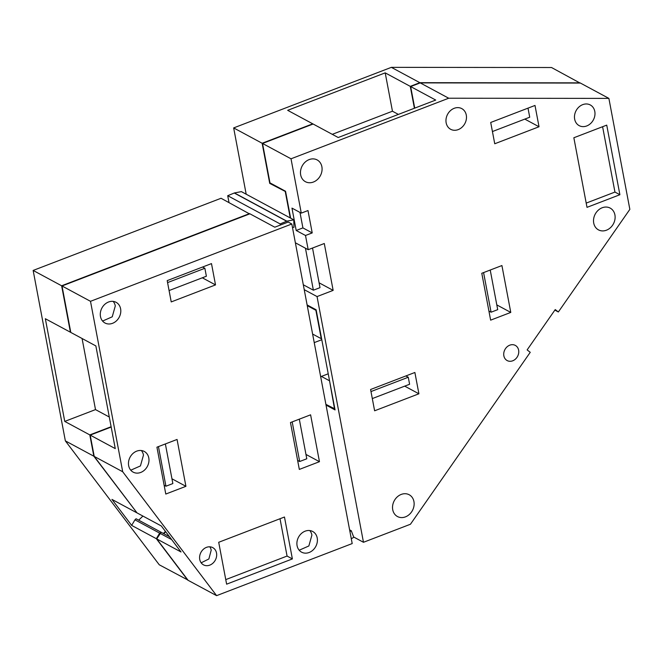 <?xml version="1.0" encoding="UTF-8"?>
<svg xmlns="http://www.w3.org/2000/svg" width="663" height="663" viewBox="0 0 663 663"><rect width="100%" height="100%" fill="white"/><g stroke="black" fill="none" stroke-linecap="round" stroke-linejoin="round"><path stroke-width="0.99" d="M580.05 83.057L551.525 67.518L391.352 67.353L233.658 127.918L246.188 194.218M391.352 67.353L419.845 82.684L410.273 86.364L385.203 72.864L287.676 110.323L312.745 123.824L262.142 143.258L269.725 183.378L285.62 191.64M580.017 82.85L419.845 82.684M325.898 404.355L334.856 408.889M329.486 380.479L334.542 409.005M329.171 380.603L321.398 376.418M307.242 305.643L315.886 310.292L321.257 338.702L312.663 334.077A40.095 15.862 -111 0 0 312.588 333.92M233.658 127.918L262.142 143.258M290.245 217.928L285.297 191.764M414.408 108.243L410.273 86.364M269.725 183.378L270.421 183.112M385.203 72.864L392.455 111.218L332.271 134.332M398.372 114.401L392.455 111.218M307.11 304.93L316.135 309.787L335.055 409.925L326.03 405.068M303.298 284.775L313.375 290.203L320.005 287.651L312.522 248.028M313.375 290.203L305.444 248.219M370.982 391.56L408.275 377.239L405.872 375.946M372.308 398.579L409.601 384.258L408.275 377.239M490.222 270.04L497.706 309.662L491.076 312.207L488.921 311.055M483.584 272.592L491.076 312.207M492.427 131.547L529.72 117.218L528.005 108.144M290.626 218.135L285.546 191.259L269.974 182.872L262.523 143.457L313.127 124.022L338.196 137.523L435.724 100.063L410.654 86.563L420.218 82.892L448.71 98.223L291.016 158.797L301.275 213.121L291.969 208.116L296.195 230.484L305.502 235.489L308.187 249.694L324.29 243.512L333.149 290.377L319.094 282.811M414.723 108.127L410.654 86.563M554.873 310.102L558.354 311.975L629.85 209.367L608.883 98.389L580.398 83.057L420.218 82.892M353.669 537.005L363.473 542.284L410.447 524.242L530.243 352.318L527.135 349.907L555.238 309.571L558.354 311.975M304.226 289.665L317.047 296.568L363.473 542.284M295.366 242.791L308.187 249.694M262.523 143.457L291.016 158.797M317.047 296.568L333.149 290.377M608.883 98.389L448.71 98.223M301.275 213.121L307.988 210.544L312.215 232.912L305.502 235.489M606.736 125.125L619.888 194.723L587.004 207.353L573.851 137.755L606.736 125.125M594.794 111.434A11.743 9.796 118.3 0 0 590.294 104.961A11.743 9.796 118.3 0 0 578.948 106.992A11.743 9.796 118.3 0 0 574.664 119.166A11.743 9.796 118.3 0 0 579.164 125.638A11.743 9.796 118.3 0 0 590.501 123.6A11.743 9.796 118.3 0 0 594.794 111.434M466.023 120.666A11.743 9.796 118.3 0 0 461.788 108.616A11.743 9.796 118.3 0 0 446.423 117.235A11.743 9.796 118.3 0 0 450.658 129.293A11.743 9.796 118.3 0 0 466.023 120.666M321.878 166.744A12.365 10.318 118.3 0 0 317.138 159.924A12.365 10.318 118.3 0 0 305.195 162.07A12.365 10.318 118.3 0 0 300.671 174.883A12.365 10.318 118.3 0 0 305.419 181.703A12.365 10.318 118.3 0 0 317.362 179.565A12.365 10.318 118.3 0 0 321.878 166.744M614.916 214.911A12.365 10.318 118.3 0 0 610.175 208.091A12.365 10.318 118.3 0 0 598.233 210.237A12.365 10.318 118.3 0 0 593.716 223.058A12.365 10.318 118.3 0 0 598.457 229.87A12.365 10.318 118.3 0 0 610.399 227.732A12.365 10.318 118.3 0 0 614.916 214.911M504.054 351.73A8.611 7.185 118.3 0 0 507.162 360.573A8.611 7.185 118.3 0 0 518.425 354.249A8.611 7.185 118.3 0 0 515.325 345.406A8.611 7.185 118.3 0 0 504.054 351.73M392.728 509.714A12.365 10.318 118.3 0 0 397.469 516.535A12.365 10.318 118.3 0 0 409.419 514.389A12.365 10.318 118.3 0 0 413.936 501.576A12.365 10.318 118.3 0 0 409.195 494.755A12.365 10.318 118.3 0 0 397.253 496.902A12.365 10.318 118.3 0 0 392.728 509.714M418.908 393.789L414.881 372.482L370.592 389.496L374.62 410.795L418.908 393.789L404.695 386.139M510.775 312.422L501.916 265.548L481.786 273.28L490.637 320.154L510.775 312.422L496.811 304.905M490.711 122.464L535 105.45L539.027 126.757L494.739 143.763L490.711 122.464M539.027 126.757L524.814 119.108M296.195 230.484L302.908 227.906L312.215 232.912M299.983 212.425L302.908 227.906M619.888 194.723L614.949 192.063L586.2 203.102M602.601 126.716L614.949 192.063M234.429 192.95L227.716 195.709L280.134 223.928L286.847 221.169L234.429 192.95L241.382 191.624L293.792 219.843L286.847 221.169M249.586 213.934L221.044 198.27L33.15 270.438L65.355 440.878L159.244 564.777L187.902 580.042M229.008 202.563L227.716 195.709M234.462 193.115L286.88 221.334M292.491 227.558L293.949 227.285L293.792 219.843M349.608 529.845L351.291 530.748L349.931 531.552M351.291 530.748L353.777 537.295L351.291 538.762M65.355 440.878L93.839 456.21L136.802 512.615M136.644 512.698L111.956 499.405L131.655 525.403L156.344 538.696L187.728 580.108M33.15 270.438L61.634 285.778L70.411 332.221L45.341 318.729L64.75 421.411L95.505 409.601L82.071 338.495M64.75 421.411L89.812 434.911L93.839 456.21M249.528 213.61L61.634 285.778M280.35 225.072L280.134 223.928M314.229 342.614L321.787 339.713M320.668 376.7L328.226 373.799M169.496 536.757L161.134 532.256L156.725 538.895L188.11 580.316L216.602 595.647L352.202 543.569L291.819 223.995L90.499 301.317L122.705 471.749L216.602 595.647M165.717 531.767L163.753 533.665M291.819 223.995L288.206 222.047L274.789 227.202L249.91 213.809L62.015 285.977L70.792 332.428L95.862 345.92L115.263 448.611L90.193 435.11L94.221 456.417L137.026 512.897L161.333 525.983L181.032 551.981L156.725 538.895M90.193 435.11L111.193 427.047M89.812 434.911L111.127 426.723M165.46 531.436L163.371 533.458M161.01 532.381L159.65 533.118L156.344 538.696M159.65 533.118L134.962 519.833L131.655 525.403M160.753 532.049L136.064 518.764L134.962 519.833M142.918 516.071L138.683 520.173M109.296 417.019L95.505 409.601M94.221 456.417L122.705 471.749M171.626 539.566L160.032 533.325M62.015 285.977L90.499 301.317M299.303 419.157L306.787 458.779L299.676 461.514L297.621 460.404M292.192 421.892L299.676 461.514M167.573 282.595L204.867 268.275L206.375 276.239L169.082 290.56M202.563 267.032L204.867 268.275M165.369 443.945L172.852 483.567L165.932 486.219L164.126 485.25M158.449 446.597L165.932 486.219M299.328 469.421L319.458 461.688L310.599 414.823L290.469 422.555L299.328 469.421M211.489 263.601L167.2 280.615L171.228 301.922L215.516 284.908L211.489 263.601M177.062 439.453L156.932 447.185L165.791 494.051L185.922 486.319L177.062 439.453M317.212 537.958A11.743 9.796 118.3 0 0 312.712 531.486A11.743 9.796 118.3 0 0 301.375 533.524A11.743 9.796 118.3 0 0 297.082 545.69A11.743 9.796 118.3 0 0 301.582 552.163A11.743 9.796 118.3 0 0 312.928 550.133A11.743 9.796 118.3 0 0 317.212 537.958M216.519 553.025A9.779 8.163 118.3 0 0 212.765 547.63A9.779 8.163 118.3 0 0 203.317 549.329A9.779 8.163 118.3 0 0 199.745 559.464A9.779 8.163 118.3 0 0 203.491 564.859A9.779 8.163 118.3 0 0 212.939 563.169A9.779 8.163 118.3 0 0 216.519 553.025M148.785 457.926A11.743 9.796 118.3 0 0 144.285 451.453A11.743 9.796 118.3 0 0 132.948 453.492A11.743 9.796 118.3 0 0 128.655 465.658A11.743 9.796 118.3 0 0 133.155 472.131A11.743 9.796 118.3 0 0 144.501 470.1A11.743 9.796 118.3 0 0 148.785 457.926M100.478 316.524A11.743 9.796 118.3 0 0 104.978 322.997A11.743 9.796 118.3 0 0 116.315 320.967A11.743 9.796 118.3 0 0 120.608 308.792A11.743 9.796 118.3 0 0 116.108 302.32A11.743 9.796 118.3 0 0 104.771 304.358A11.743 9.796 118.3 0 0 100.478 316.524M226.622 584.178L218.707 542.284L284.468 517.024L292.383 558.926L226.622 584.178M305.966 454.428L319.458 461.688M202.306 277.797L215.516 284.908M171.957 478.802L185.922 486.319M299.195 550.224L308.859 545.964L311.9 535.099A11.743 9.796 118.3 0 0 309.787 530.557M201.162 562.821L208.87 558.967L211.199 550.157A9.779 8.163 118.3 0 0 209.781 546.809M130.768 470.191L140.432 465.932L143.473 455.067A11.743 9.796 118.3 0 0 141.36 450.525M102.591 321.058L112.254 316.798L115.287 305.933A11.743 9.796 118.3 0 0 113.174 301.392M292.383 558.926L287.071 556.058L280.018 518.731M287.071 556.058L225.76 579.611"/></g></svg>
